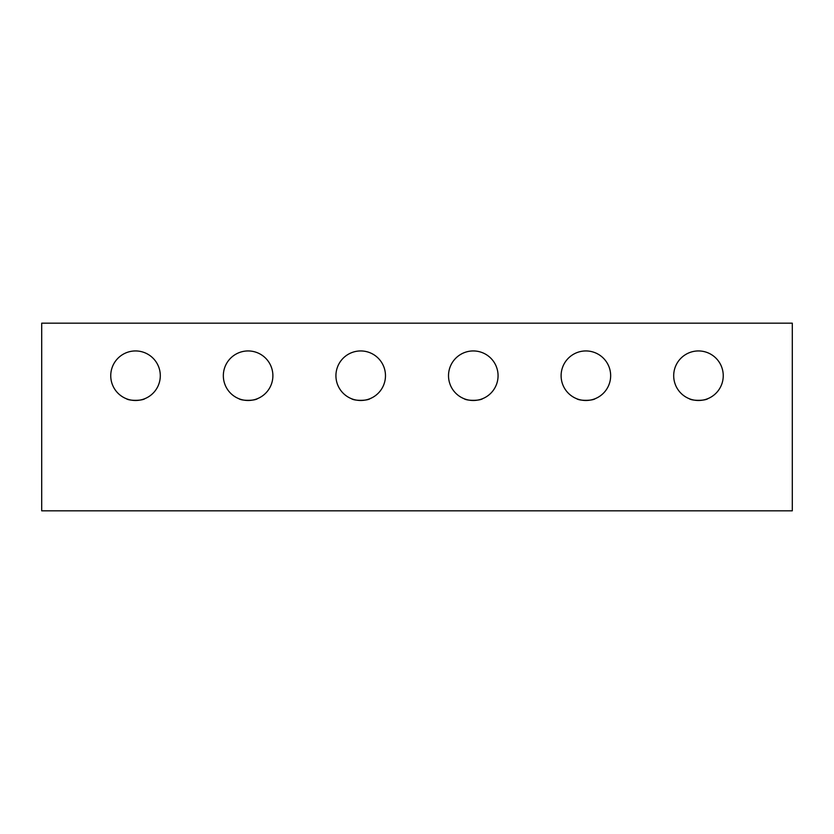<?xml version="1.0" encoding="UTF-8"?>
<svg xmlns="http://www.w3.org/2000/svg" width="834" height="834" viewBox="0 0 834 834"><rect width="100%" height="100%" fill="white"/><g stroke="black" fill="none" stroke-linecap="round" stroke-linejoin="round"><path stroke-width="1.25" d="M41.7 323.175L792.3 323.175L792.3 510.825L41.7 510.825L41.7 323.175M498.065 375.717A24.77 24.77 0 0 0 460.91 354.262A24.77 24.77 0 0 0 460.91 397.172A24.77 24.77 0 0 0 498.065 375.717M385.475 375.717A24.77 24.77 0 0 0 348.32 354.262A24.77 24.77 0 0 0 348.32 397.172A24.77 24.77 0 0 0 385.475 375.717M160.295 375.717A24.77 24.77 0 0 0 123.14 354.262A24.77 24.77 0 0 0 123.14 397.172A24.77 24.77 0 0 0 160.295 375.717M272.885 375.717A24.77 24.77 0 0 0 235.73 354.262A24.77 24.77 0 0 0 235.73 397.172A24.77 24.77 0 0 0 272.885 375.717M723.245 375.717A24.77 24.77 0 0 0 686.09 354.262A24.77 24.77 0 0 0 686.09 397.172A24.77 24.77 0 0 0 723.245 375.717M610.655 375.717A24.77 24.77 0 0 0 573.5 354.262A24.77 24.77 0 0 0 573.5 397.172A24.77 24.77 0 0 0 610.655 375.717M464.038 398.694C466.873 400.966 480.155 400.82 482.73 398.621M351.448 398.694C354.283 400.966 367.565 400.82 370.14 398.621M126.268 398.694C129.103 400.966 142.385 400.82 144.96 398.621M238.858 398.694C241.693 400.966 254.975 400.82 257.55 398.621M689.218 398.694C692.053 400.966 705.335 400.82 707.91 398.621M576.628 398.694C579.463 400.966 592.745 400.82 595.32 398.621"/></g></svg>
